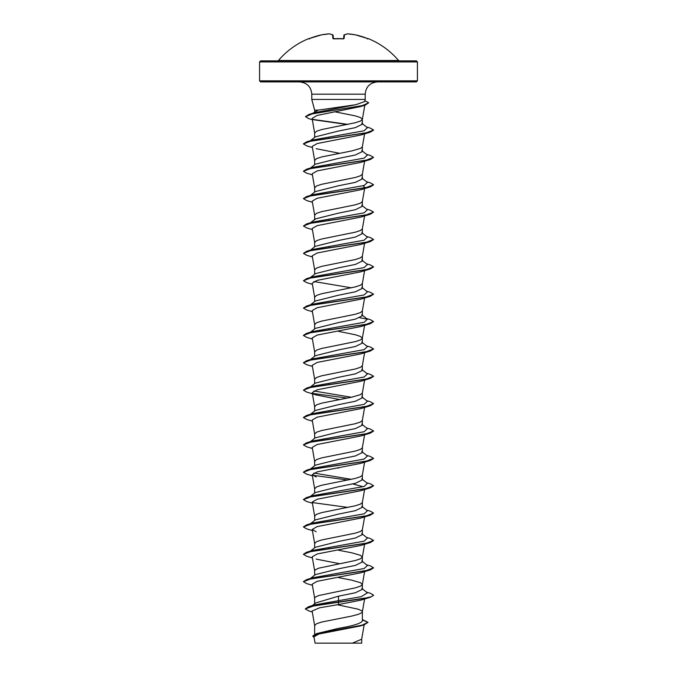 <?xml version="1.0" encoding="UTF-8"?>
<svg xmlns="http://www.w3.org/2000/svg" width="677" height="677" viewBox="0 0 677 677"><rect width="100%" height="100%" fill="white"/><g stroke="black" fill="none" stroke-linecap="round" stroke-linejoin="round"><path stroke-width="1.02" d="M343.62 38.707A0.525 0.491 5 0 1 344.136 38.42L343.087 38.733A78.921 72.913 180 0 0 338.5 38.614A78.921 72.913 180 0 0 333.913 38.733L332.864 38.42L332.551 34.823A78.752 30.025 -95.4 0 0 329.284 33.858A78.752 72.481 -102.9 0 0 321.634 34.823L321.66 34.823A0.525 0.525 0 0 0 321.634 34.823L321.634 34.823A78.921 78.625 180 0 0 309.736 38.42L308.763 38.733A0.525 0.525 -22.5 0 1 308.957 38.691M308.763 38.733L308.712 38.614A0.525 0.525 0 0 1 309.152 38.631M368.043 38.691A0.525 0.525 22.5 0 1 368.237 38.733L368.288 38.614A78.921 78.921 0 0 1 398.558 60.49L278.442 60.49L318.495 60.854M368.237 38.733L367.264 38.42A78.921 78.625 180 0 0 355.366 34.823A78.752 72.481 102.9 0 0 347.716 33.858A78.752 30.025 95.4 0 0 344.449 34.823L344.136 38.42M417.421 61.912L259.579 61.912L259.579 80.851L417.421 80.851L417.421 61.912L416.372 60.854L277.646 60.854M259.579 80.851L260.628 81.9L416.372 81.9L417.421 80.851M312.664 113.338L318.173 110.123L314.644 110.123L311.784 99.443L311.784 94.179L365.216 94.179C365.876 86.791 369.964 82.696 377.495 81.9M318.173 110.123L355.73 104.732L364.641 101.584L365.216 99.443L311.784 99.443M310.438 140.689L315.304 136.864L338.5 131.05L355.357 127.631L362.356 124.213L362.356 119.372M312.317 119.711L308.797 118.636L305.522 116.681L312.469 113.787L365.233 105.113L360.765 106.509L316.997 115.471L312.105 118.458L314.661 133.124L316.464 131.279L321.634 129.561L355.366 122.723L360.536 121.014L362.339 119.44L364.818 105.24M362.356 119.304L360.536 117.595L355.366 115.885L334.675 111.764M315.6 602.979L338.5 596.183L338.5 604.569L319.578 607.794L312.114 611.001L314.661 625.616L316.464 623.771L321.634 622.053L351.752 616.07L358.336 614.361L361.89 612.651L362.356 611.796L361.89 610.942L358.336 609.232L337.349 604.747M362.356 619.54L367.992 622.341L362.068 625.167L316.455 633.655L338.5 628.349C352.962 625.912 360.917 623.458 362.356 621.012L362.356 611.796M338.5 596.183L355.374 592.756L362.356 589.345L362.356 584.437L360.536 582.728L351.752 580.164L338.5 577.599M312.402 585.309L306.673 583.591L303.423 581.704L311.158 578.75L370.327 569.907L360.875 572.776L317.183 581.323L312.207 584.175L314.661 598.256L315.11 597.258L318.664 595.548L355.366 587.856L360.536 586.147L362.356 584.437M310.438 578.463L315.304 574.638L338.5 568.824L355.357 565.405L362.356 561.978L362.356 557.078L360.536 555.368L351.752 552.796L338.5 550.232M312.402 557.95L306.673 556.232L303.423 554.336L311.158 551.391L370.327 542.548L360.883 545.417L317.166 553.972L312.207 556.816L314.661 570.897L315.11 569.899L318.664 568.189L355.366 560.497L360.536 558.787L362.356 557.078M310.438 551.103L315.304 547.278L338.5 541.465L355.366 538.037L362.356 534.618L362.356 529.786M312.402 530.59L306.673 528.864L303.423 526.977L311.158 524.032L370.327 515.189L360.883 518.057L317.174 526.604L312.207 529.456L314.661 543.529L316.464 541.685L321.634 539.975L355.366 533.137L360.536 531.428L362.339 529.854L364.598 516.906M315.313 519.919L338.5 514.097L355.374 510.678L362.356 507.259L362.356 502.419M312.402 503.223L306.673 501.505L303.423 499.618L311.158 496.673L370.327 487.829L360.883 490.698L317.174 499.245L312.207 502.097L314.661 516.17L316.464 514.325L321.634 512.616L355.366 505.77L360.536 504.06L362.339 502.495L364.598 489.547M310.438 496.376L315.304 492.551L338.5 486.738L355.366 483.319L362.356 479.9L362.356 475.059M312.402 475.863L306.673 474.145L303.423 472.258L311.158 469.313L370.327 460.47L360.875 463.339L317.166 471.886L312.207 474.729L314.661 488.811L316.464 486.966L321.634 485.257L355.366 478.411L360.536 476.701L362.339 475.136L364.598 462.188M310.438 469.017L315.304 465.192L338.5 459.378L355.366 455.959L362.356 452.541L362.356 447.7M312.402 448.504L306.673 446.786L303.423 444.899L311.158 441.946L370.327 433.102L360.875 435.98L317.183 444.518L312.207 447.37L314.661 461.452L316.464 459.607L321.634 457.889L355.366 451.051L360.536 449.342L362.339 447.768L364.598 434.82M310.438 441.658L315.304 437.833L338.5 432.019L355.374 428.6L362.356 425.181L362.356 420.341M312.402 421.145L306.673 419.427L303.423 417.54L311.158 414.586L370.327 405.743L360.875 408.62L317.166 417.167L312.207 420.011L314.661 434.092L316.464 432.239L321.634 430.53L355.366 423.692L360.536 421.983L362.339 420.409L364.598 407.461M310.438 414.299L315.304 410.474L338.5 404.66L355.366 401.241L362.356 397.814L362.356 392.982M339.609 399.548L316.125 394.936L306.673 392.068L303.423 390.172L311.158 387.227L370.327 378.384L360.875 381.253L317.191 389.8L312.207 392.652L314.661 406.733L316.464 404.88L321.634 403.17L351.752 397.187L360.536 394.623L362.339 393.049L364.598 380.102M315.313 383.123L338.5 377.301L355.366 373.873L362.356 370.454L362.356 365.622M312.402 366.426L306.673 364.7L303.423 362.813L311.158 359.868L370.327 351.024L360.875 353.893L317.158 362.449L312.207 365.292L314.661 379.365L316.464 377.521L321.634 375.811L355.366 368.973L360.536 367.264L362.339 365.69L364.598 352.742M310.438 359.572L315.304 355.747L338.5 349.933L355.374 346.514L362.356 343.095L362.356 338.263M312.402 339.059L306.673 337.341L303.423 335.453L311.158 332.509L370.327 323.665L360.875 326.534L317.191 335.073L312.207 337.933L314.661 352.006L316.464 350.161L321.634 348.452L355.366 341.606L360.536 339.896L362.339 338.331L364.598 325.383M362.356 338.187L360.536 336.477L355.366 334.768L338.5 331.349M310.438 332.212L315.296 328.396L338.5 322.574L355.366 319.155L362.356 315.736L362.356 310.895M312.402 311.699L306.673 309.981L303.423 308.094L311.158 305.149L370.327 296.306L360.875 299.175L317.158 307.722L312.207 310.565L314.661 324.647L316.464 322.802L321.634 321.093L355.366 314.246L360.536 312.537L362.339 310.971L364.598 298.024M310.438 304.853L315.296 301.037L338.5 295.214L355.357 291.795L362.356 288.377L362.356 283.536M312.402 284.34L306.673 282.622L303.423 280.735L311.158 277.782L370.327 268.938L360.883 271.815L317.191 280.354L312.207 283.206L314.661 297.288L316.464 295.443L321.634 293.725L355.366 286.887L360.536 285.178L362.339 283.604L364.598 270.656M310.438 277.494L315.304 273.669L338.5 267.855L355.374 264.436L362.356 261.017L362.356 256.177M312.402 256.981L306.673 255.263L303.423 253.376L311.158 250.422L370.327 241.579L360.883 244.448L317.166 253.003L312.207 255.847L314.661 269.928L316.464 268.075L321.634 266.366L355.366 259.528L360.536 257.819L362.339 256.245L364.598 243.297M310.438 250.135L315.296 246.318L338.5 240.496L355.366 237.077L362.356 233.65L362.356 228.818M312.402 229.621L306.673 227.904L303.423 226.008L311.158 223.063L370.327 214.22L360.883 217.089L317.191 225.636L312.207 228.487L314.661 242.569L316.464 240.716L321.634 239.006L355.366 232.169L360.536 230.459L362.339 228.885L364.598 215.938M314.644 219.974L315.296 218.959L338.5 213.137L355.357 209.718L362.356 206.29L362.356 201.458M312.402 202.262L306.673 200.536L303.423 198.649L311.158 195.704L370.327 186.86L360.883 189.729L317.166 198.276L312.207 201.128L314.661 215.201L316.464 213.357L321.634 211.647L355.366 204.809L360.536 203.1L362.339 201.526L364.598 188.578M310.438 195.408L315.304 191.583L338.5 185.769L355.374 182.35L362.356 178.931L362.356 174.099M312.402 174.894L306.673 173.177L303.423 171.289L311.158 168.345L370.327 159.501L360.875 162.37L317.183 170.917L312.207 173.769L314.661 187.842L316.464 185.997L321.634 184.288L355.366 177.45L360.536 175.732L362.339 174.167L364.598 161.219M310.438 168.048L315.304 164.223L338.5 158.41L355.366 154.991L362.356 151.572L362.356 146.731M364.243 133.504L360.875 135.011L317.174 143.558L312.207 146.41L314.661 160.483L316.464 158.638L321.634 156.929L351.752 150.937L360.536 148.373L362.339 146.807L364.598 133.86M329.741 548.598L329.039 548.463M338.5 468.154L337.391 467.951M329.741 411.794L329.039 411.658M329.741 384.434L329.039 384.299M329.741 329.716L329.039 329.572M329.741 247.63L329.039 247.494M329.741 220.27L329.039 220.135M329.741 165.552L329.039 165.408M329.741 138.184L329.039 138.049M367.992 622.341L364.116 624.837L360.596 625.912L318.833 634.027L313.984 636.795L315.084 643.15L352.353 643.15L361.67 639.215L364.184 624.812M330.088 110.893L329.411 110.766M361.687 639.071L361.687 643.15L352.353 643.15M361.704 588.321L367.433 592.815L361.222 596.657L314.458 604.916L308.492 606.761L305.276 608.902L308.805 610.942L312.283 611.974M362.356 620.581L362.356 621.012M305.276 608.902L314.78 605.56L370.327 597.266L373.577 595.379L370.911 596.86L363.304 598.57L308.492 606.761M316.455 633.655L312.749 635.991L314.128 637.658M362.356 619.853L367.975 622.451M364.116 624.837L318.19 633.376L312.749 636.219M316.125 148.686L339.609 153.307M363.143 185.769L364.793 187.444L364.243 188.223M312.207 474.729L316.125 477.014M352.768 483.945L363.143 486.729M312.207 529.456L316.117 531.741M316.117 559.1L339.609 563.713M370.327 597.266L360.875 600.144L338.5 604.569M303.431 581.585L306.673 579.58L312.698 577.777L364.116 568.536L367.433 565.456L361.704 560.962M303.431 554.226L306.673 552.22L312.698 550.409L364.116 541.177L367.433 538.097L361.696 533.594M309.677 524.337L310.261 523.981M303.431 526.867L306.673 524.861L312.698 523.05L364.116 513.818L367.433 510.737L361.696 506.235M303.431 499.508L306.673 497.502L312.698 495.691L364.116 486.458L367.433 483.378L361.696 478.876M351.414 479.341L313.857 473.054M309.677 469.618L310.261 469.263M303.431 472.14L306.673 470.143L312.698 468.332L364.116 459.091L367.433 456.019L361.696 451.508M309.677 442.259L310.261 441.903M303.431 444.781L306.673 442.783L312.698 440.972L364.116 431.731L367.433 428.659L361.696 424.149M303.431 417.421L306.673 415.416L312.698 413.613L364.116 404.372L367.433 401.292L361.696 396.79M351.414 397.264L313.857 390.967M303.423 390.172L306.673 388.056L312.698 386.245L364.116 377.013L367.433 373.932L361.696 369.43M309.677 360.172L310.261 359.817M303.431 362.703L306.673 360.697L312.698 358.886L364.116 349.654L367.433 346.573L361.696 342.071M309.677 332.813L310.261 332.458M303.431 335.343L306.673 333.338L312.698 331.527L364.116 322.294L367.433 319.214L361.696 314.712M303.423 308.094L306.673 305.979L312.698 304.168L364.116 294.935L367.433 291.855L361.696 287.344M351.414 287.818L313.857 281.53M303.423 280.735L306.673 278.619L312.698 276.808L364.116 267.567L367.433 264.495L361.696 259.985M303.423 253.376L306.673 251.252L312.698 249.449L364.116 240.208L367.433 237.128L361.696 232.626M309.677 223.368L310.261 223.021M303.423 226.008L306.673 223.892L312.698 222.081L364.116 212.849L367.433 209.768L361.696 205.266M303.431 198.539L306.673 196.533L312.698 194.722L364.116 185.49L367.433 182.409L361.696 177.907M309.677 168.649L310.261 168.294M303.431 171.179L306.673 169.174L312.698 167.363L364.116 158.13L367.433 155.05L361.696 150.548M309.677 141.29L310.261 140.934M303.431 143.812L306.673 141.815L312.698 140.004L364.116 130.771L367.433 127.691L361.704 123.197M311.953 113.905L312.622 113.533M305.53 116.571L309.042 114.421L315.152 112.577L355.73 104.732M373.577 595.151L370.327 593.264L366.562 592.138M306.673 579.58L365.842 570.736L373.577 567.791L370.327 565.904L366.562 564.779M306.673 552.22L365.842 543.377L373.577 540.432L370.327 538.545L366.562 537.42M306.673 524.861L365.842 516.018L373.577 513.073L370.327 511.177L366.562 510.06M347.961 507.42L312.461 502.588M306.673 497.502L365.842 488.659L373.577 485.714L370.327 483.818L366.562 482.701M347.961 480.061L312.461 475.229M306.673 470.143L365.842 461.299L373.577 458.346L370.327 456.459L366.562 455.342M306.673 442.783L365.842 433.94L373.577 430.987L370.327 429.1L366.562 427.974M306.673 415.416L365.842 406.572L373.577 403.627L370.327 401.74L366.562 400.615M306.673 388.056L365.842 379.213L373.577 376.268L370.327 374.381L366.562 373.255M306.673 360.697L365.842 351.854L373.577 348.909L370.327 347.013L366.562 345.896M306.673 333.338L365.842 324.495L373.577 321.55L370.327 319.654L366.562 318.537M306.673 305.979L365.842 297.135L373.577 294.182L370.327 292.295L366.562 291.178M306.673 278.619L365.842 269.776L373.577 266.823L370.327 264.935L366.562 263.81M306.673 251.252L365.842 242.408L373.577 239.463L370.327 237.576L366.562 236.451M306.673 223.892L365.842 215.049L373.577 212.104L370.327 210.217L366.562 209.091M306.673 196.533L365.842 187.69L373.577 184.745L370.327 182.849L366.562 181.732M306.673 169.174L365.842 160.331L373.577 157.386L370.327 155.49L366.562 154.373M306.673 141.815L365.842 132.971L373.577 130.018L370.327 128.131L366.562 127.014M347.91 124.382L312.799 119.389M309.042 114.421L362.119 105.697L368.694 102.786L364.878 100.712M370.327 569.907L373.569 567.901M370.327 542.548L373.569 540.542M370.327 515.189L373.577 513.073M370.327 487.829L373.569 485.824M370.327 460.47L373.569 458.464M370.327 433.102L373.569 431.105M370.327 405.743L373.577 403.627M347.259 398.11L312.757 393.43M370.327 378.384L373.569 376.378M370.327 351.024L373.569 349.019M370.327 323.665L373.577 321.55M367.323 319.138L359.775 317.767M370.327 296.306L373.577 294.182M370.327 268.938L373.569 266.941M370.327 241.579L373.569 239.582M370.327 214.22L373.577 212.104M370.327 186.86L373.569 184.855M370.327 159.501L373.577 157.386M312.402 147.535L306.673 145.817L303.423 143.93L311.158 140.985L370.327 132.142L373.569 130.136M347.208 124.517L313.299 119.719M365.233 105.113L368.694 102.786M338.5 643.15L316.438 643.15L338.5 643.15M358.505 60.854L260.628 60.854L259.579 61.912M333.406 38.657L333.109 35.297A0.525 0.516 175 0 0 332.551 34.823A0.525 0.474 113.3 0 1 332.932 34.95M343.594 38.657L343.891 35.297L343.594 38.657M343.586 38.716L343.891 35.297A0.525 0.516 5 0 1 344.449 34.823A0.525 0.474 66.7 0 0 344.068 34.95A0.525 0.474 66.7 0 1 344.204 34.857A0.525 0.525 0 0 0 343.891 35.28M329.581 33.909A0.525 0.482 99.3 0 0 329.284 33.858L321.643 34.823A0.525 0.525 0 0 0 321.634 34.823L309.736 38.411L308.907 38.699L309.448 39.021M333.38 38.707A0.525 0.491 175 0 0 332.864 38.42M333.422 38.86L343.087 38.733M329.284 33.858L329.31 33.85A0.525 0.525 0 0 1 329.428 33.858L332.796 34.857A0.525 0.525 0 0 1 333.109 35.28M355.366 34.823L367.264 38.411L355.366 34.823A0.525 0.525 0 0 0 355.357 34.823L355.366 34.823A0.525 0.525 0 0 0 355.357 34.823L347.69 33.85A0.525 0.525 0 0 0 347.572 33.858L344.204 34.857L347.572 33.858M311.784 94.179C311.124 86.791 307.036 82.696 299.505 81.9M365.216 99.443L365.216 94.179M314.644 634.324L314.644 625.48M314.644 603.723L314.644 598.113M314.644 575.154L314.644 570.753M314.644 547.795L314.644 543.394M314.644 520.435L314.644 516.035M314.644 493.076L314.644 488.676M314.644 465.708L314.644 461.316M314.644 438.349L314.644 433.949M314.644 410.99L314.644 406.589M314.644 383.631L314.644 379.23M314.644 356.271L314.644 351.871M314.644 328.912L314.644 324.511M314.644 301.544L314.644 297.152M314.644 274.185L314.644 269.784M314.644 246.826L314.644 242.425M314.644 219.466L314.644 215.066M314.644 192.107L314.644 187.707M314.644 164.748L314.644 160.347M314.644 137.38L314.644 132.988M314.644 111.79L314.644 110.123M364.598 544.266L362.339 557.213M364.598 571.625L362.339 584.573M364.598 598.984L362.339 611.932M310.438 523.736L315.304 519.911M310.438 386.939L315.304 383.114M310.438 222.775L315.296 218.959M360.875 135.011L370.327 132.142M315.592 602.97L312.283 605.602M398.558 60.49L399.354 60.854M308.712 38.614A78.921 78.921 0 0 0 278.442 60.49M333.304 38.623L343.577 38.86M309.736 38.411L321.634 34.823M368.093 38.699L367.264 38.411L368.093 38.699L367.552 39.021M368.288 38.614L367.603 38.894M343.078 38.691L343.696 38.623"/></g></svg>
